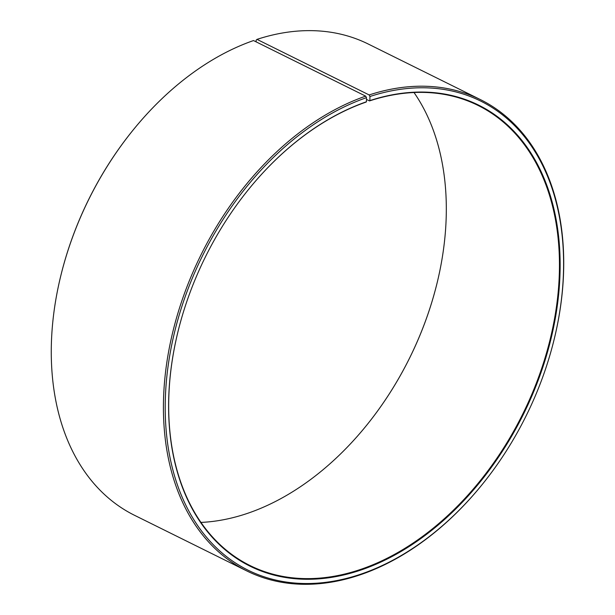 <?xml version="1.0" encoding="UTF-8"?>
<svg xmlns="http://www.w3.org/2000/svg" width="615" height="615" viewBox="0 0 615 615"><rect width="100%" height="100%" fill="white"/><g stroke="black" fill="none" stroke-linecap="round" stroke-linejoin="round"><path stroke-width="0.92" d="M200.99 522.419A256.762 177.066 116.4 0 0 248.898 512.879A256.762 177.066 116.4 0 0 367.232 424.527A256.762 177.066 116.4 0 0 436.819 284.092A256.762 177.066 116.4 0 0 414.01 92.519M178.166 330.932A256.762 177.066 116.4 0 0 250.067 565.569A256.762 177.066 116.4 0 0 362.027 568.929A256.762 177.066 116.4 0 0 549.718 341.079A256.762 177.066 116.4 0 0 478.063 105.434A256.762 177.066 116.4 0 0 369.515 100.914L366.455 99.399M132.287 131.064A263.028 181.387 116.4 0 0 61.008 274.92L61.1 274.544A261.775 180.526 116.4 0 1 132.041 131.372L132.287 131.064A263.028 181.387 116.4 0 1 253.511 40.559L365.664 96.132L366.471 97.67L366.432 101.767A257.262 177.412 116.4 0 0 247.868 190.296A257.262 177.412 116.4 0 0 178.142 331.001A257.262 177.412 116.4 0 0 362.35 569.552A257.262 177.412 116.4 0 0 560.104 269.601A257.262 177.412 116.4 0 0 369.846 100.614L369.515 100.914M366.471 97.67A261.775 180.526 116.4 0 0 165.22 404.954A261.775 180.526 116.4 0 0 362.312 573.649A261.775 180.526 116.4 0 0 482.96 483.575A261.775 180.526 116.4 0 0 553.9 340.395A261.775 180.526 116.4 0 0 369.946 96.493L369.846 100.614M365.664 96.132A263.028 181.387 116.4 0 0 173.399 329.54A263.028 181.387 116.4 0 0 246.8 570.935A263.028 181.387 116.4 0 0 361.489 574.387A263.028 181.387 116.4 0 0 482.714 483.874L482.96 483.575M61.008 274.92A263.028 181.387 116.4 0 0 134.647 515.362L246.8 570.935M367.186 424.588A257.262 177.412 116.4 0 0 436.835 284.015M256.124 41.851L256.163 40.121L257.001 39.375L369.154 94.948L369.946 96.493M553.9 340.395L553.992 340.018A263.028 181.387 116.4 0 0 480.353 99.576L368.201 44.003A263.028 181.387 116.4 0 0 257.001 39.375M480.353 99.576A263.028 181.387 116.4 0 0 369.154 94.948M366.432 101.767L366.102 102.067A256.762 177.066 116.4 0 0 247.814 190.358"/></g></svg>
